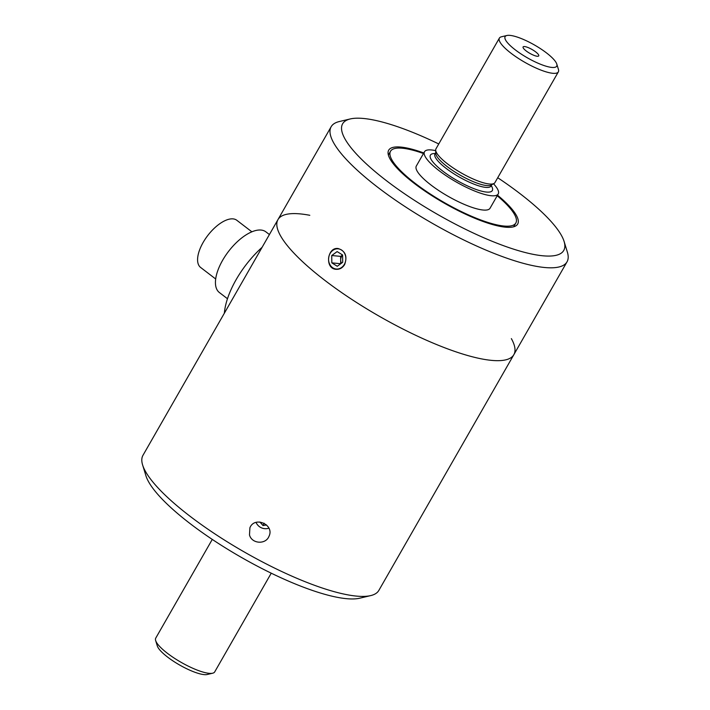 <?xml version="1.0" encoding="UTF-8"?>
<svg xmlns="http://www.w3.org/2000/svg" width="710" height="710" viewBox="0 0 710 710"><rect width="100%" height="100%" fill="white"/><g stroke="black" fill="none" stroke-linecap="round" stroke-linejoin="round"><path stroke-width="1.06" d="M344.643 264.564C347.545 256.248 345.371 250.905 338.129 248.527C327.203 246.84 324.497 268.833 336.141 269.312C339.708 269.516 342.539 267.927 344.643 264.564M438.753 143.961A127.418 31.435 29.8 0 0 350.234 118.952L339.282 121.552A135.912 33.53 29.8 0 0 331.153 126.735A135.912 33.53 29.8 0 0 339.744 151.78A135.912 33.53 29.8 0 0 464.961 240.557A135.912 33.53 29.8 0 0 567.033 261.821L513.845 354.68A135.912 33.53 -150.2 0 1 379.246 316.234A135.912 33.53 -150.2 0 1 277.974 219.594A135.912 33.53 29.8 0 0 324.816 280.344A135.912 33.53 29.8 0 0 513.845 354.68A135.912 33.53 29.8 0 0 511.36 338.617M567.033 261.821A135.912 33.53 29.8 0 0 567.388 252.183L564.086 241.427A127.418 31.435 29.8 0 0 497.728 177.731M497.515 195.179A74.328 18.336 -150.2 0 1 512.984 210.373A74.328 18.336 -150.2 0 1 517.679 224.067A74.328 18.336 -150.2 0 1 444.07 203.042A74.328 18.336 -150.2 0 1 388.689 150.192A74.328 18.336 -150.2 0 1 423.808 152.97M350.234 118.952A127.418 31.435 29.8 0 0 350.669 147.29A127.418 31.435 29.8 0 0 482.143 237.042A127.418 31.435 29.8 0 0 564.086 241.427M535.624 51.857A9.008 2.219 29.8 0 0 527.344 47.268A9.008 2.219 29.8 0 0 523.022 47.268A9.008 2.219 29.8 0 0 529.811 53.339A9.008 2.219 29.8 0 0 538.482 56.117A9.008 2.219 29.8 0 0 535.624 51.857M506.896 35.5L501.42 36.796A33.974 8.378 29.8 0 0 499.387 38.091L435.976 148.816A33.974 8.378 29.8 0 0 435.683 150.067L435.754 153.324A32.278 7.961 29.8 0 0 460.08 175.086A32.278 7.961 29.8 0 0 491.169 185.061L494.009 183.473A33.974 8.378 29.8 0 0 494.941 182.585L558.353 71.87A33.974 8.378 29.8 0 0 558.442 69.456L556.791 64.078A29.731 7.331 29.8 0 0 534.559 45.041A29.731 7.331 29.8 0 0 506.896 35.5A29.731 7.331 29.8 0 0 517.998 51.865A29.731 7.331 29.8 0 0 551.821 67.423A29.731 7.331 29.8 0 0 556.791 64.078M435.683 150.067A33.974 8.378 29.8 0 0 461.296 172.974A33.974 8.378 29.8 0 0 494.009 183.473M212.272 539.414L155.738 638.13A33.974 8.378 29.8 0 0 155.65 640.544L157.3 645.922A29.731 7.331 29.8 0 0 179.532 664.959A29.731 7.331 29.8 0 0 207.196 674.5L212.672 673.204A33.974 8.378 29.8 0 0 214.704 671.909L271.247 573.183M155.65 640.544A33.974 8.378 29.8 0 0 181.059 662.297A33.974 8.378 29.8 0 0 212.672 673.204M499.387 38.091A33.974 8.378 29.8 0 0 517.546 57.856A33.974 8.378 29.8 0 0 552.762 73.29A33.974 8.378 29.8 0 0 558.353 71.87M435.692 150.653A42.476 10.481 29.8 0 0 431.502 149.961A42.476 10.481 29.8 0 0 424.509 151.736L416.326 166.025A42.476 10.481 29.8 0 0 447.974 196.226A42.476 10.481 29.8 0 0 490.042 208.243L498.225 193.954A42.476 10.481 29.8 0 0 493.503 183.757M424.509 151.736A42.476 10.481 29.8 0 0 456.157 181.938A42.476 10.481 29.8 0 0 498.225 193.954M423.488 153.529A72.198 17.812 29.8 0 0 402.419 148.23A72.198 17.812 29.8 0 0 390.527 151.248A72.198 17.812 29.8 0 0 444.336 202.59A72.198 17.812 29.8 0 0 515.842 223.011A72.198 17.812 29.8 0 0 497.195 195.738M251.855 231.797L236.812 220.277A29.731 13.792 127.5 0 0 203.175 242.385A29.731 13.792 127.5 0 0 200.646 267.475L215.689 278.995M262.105 247.302A63.705 29.563 127.5 0 0 236.173 279.589A63.705 29.563 127.5 0 0 224.351 313.225M269.409 234.548L265.868 231.842A38.225 17.732 127.5 0 0 222.629 260.268A38.225 17.732 127.5 0 0 219.372 292.52L227.475 298.733M256.07 522.418A10.135 9.825 -155.8 0 0 268.877 528.169M266.552 524.956L263.028 525.56L259.904 522.001M264.084 523.199L263.028 525.56M344.643 253.497A10.135 8.627 -84.5 0 0 329.68 254.233A10.135 8.627 -84.5 0 0 337.303 269.046A10.135 8.627 -84.5 0 0 344.643 253.497M337.277 266.268L331.818 262.86L331.748 255.52L337.135 251.589L342.602 254.988L342.673 262.327L337.277 266.268M340.747 263.738L331.818 262.86M340.702 263.712L340.631 256.372L331.748 255.52M340.631 256.372L342.566 254.961M342.602 255.032A6.372 5.423 -84.5 0 0 340.667 260.046A6.372 5.423 -84.5 0 0 341.448 263.224M142.612 464.952A135.912 33.53 29.8 0 0 189.81 516.072A135.912 33.53 29.8 0 0 370.718 595.592L359.766 598.193A127.418 31.435 29.8 0 1 190.165 523.643A127.418 31.435 29.8 0 1 145.914 475.718L142.612 464.952A135.912 33.53 29.8 0 1 142.967 455.323L331.153 126.735M370.718 595.592A135.912 33.53 29.8 0 0 378.847 590.409L513.845 354.68M249.485 534.887L249.902 527.805C254.615 515.7 274.85 524.841 268.966 536.352C265.744 544.792 251.677 543.904 249.485 534.887M309.8 215.299A135.912 33.53 29.8 0 0 277.974 219.594M435.736 152.641L434.99 153.946A32.278 7.961 29.8 0 0 459.042 176.896A32.278 7.961 29.8 0 0 491.009 186.029L490.832 186.286M435.221 153.546A35.678 8.804 29.8 0 0 456.991 180.482A35.678 8.804 29.8 0 0 491.24 185.638M491.755 184.724L491.009 186.029M390.527 151.248L388.37 155.029M515.842 223.011L513.676 226.792"/></g></svg>
